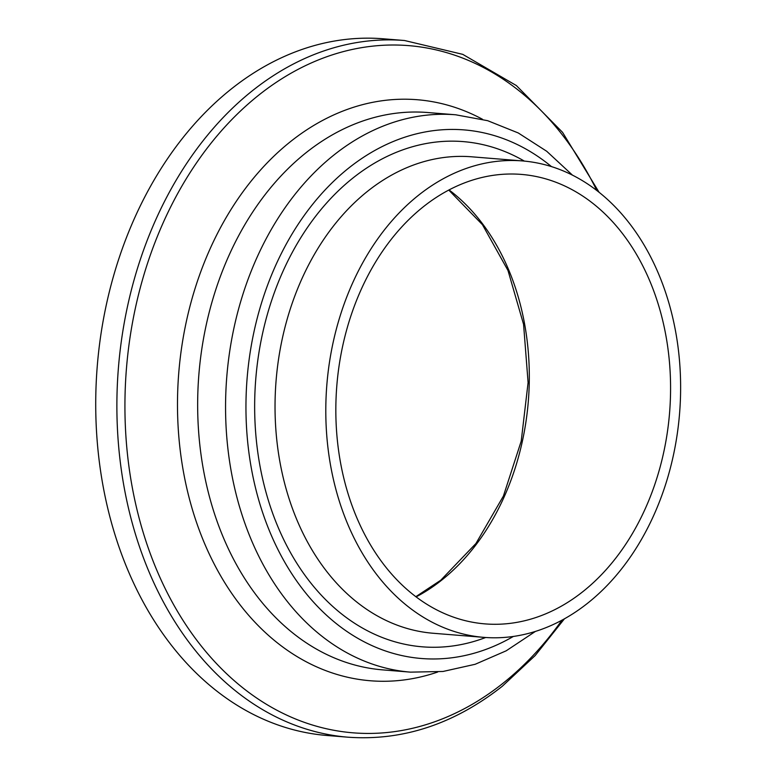 <?xml version="1.0" encoding="UTF-8"?>
<svg xmlns="http://www.w3.org/2000/svg" width="776" height="776" viewBox="0 0 776 776"><rect width="100%" height="100%" fill="white"/><g stroke="black" fill="none" stroke-linecap="round" stroke-linejoin="round"><path stroke-width="1.16" d="M583.212 591.37A225.476 166.927 94.6 0 0 667.418 344.806A225.476 166.927 94.6 0 0 521.433 174.416A225.476 166.927 94.6 0 0 336.823 385.653A225.476 166.927 94.6 0 0 484.971 623.885A225.476 166.927 94.6 0 0 583.212 591.37M599.043 192.225L562.542 132.327L516.35 85.544L462.758 54.359L404.548 40.517L383.402 38.8A349.481 258.738 94.6 0 0 97.252 366.224A349.481 258.738 94.6 0 0 326.89 735.483L348.046 737.2C402.783 741.061 454.183 724.086 502.256 686.294L535.168 655.555L564.443 618.812M588.014 602.903A239.008 176.947 94.6 0 0 677.273 341.537A239.008 176.947 94.6 0 0 522.52 160.933A239.008 176.947 94.6 0 0 326.841 384.847A239.008 176.947 94.6 0 0 483.885 637.368A239.008 176.947 94.6 0 0 588.014 602.903M416.072 596.909A225.476 166.927 94.6 0 0 441.961 579.914A225.476 166.927 94.6 0 0 529.271 382.151A225.476 166.927 94.6 0 0 449.081 189.936M404.548 40.517A349.481 258.738 94.6 0 0 118.408 367.94A349.481 258.738 94.6 0 0 348.046 737.2M596.783 190.459A344.738 255.226 94.6 0 0 248.446 103.751A344.738 255.226 94.6 0 0 158.896 575.055A344.738 255.226 94.6 0 0 503.178 683.122A344.738 255.226 94.6 0 0 561.931 620.199M482.497 119.271A291.456 215.776 94.6 0 0 178.761 372.839A291.456 215.776 94.6 0 0 437.664 672.035M427.809 112.53A279.593 206.988 94.6 0 0 198.879 374.449A279.593 206.988 94.6 0 0 382.587 669.872L410.504 672.142L442.989 671.473L475.154 664.285L506.204 650.802L535.411 631.422M427.789 112.53L455.706 114.79A279.593 206.988 94.6 0 0 226.786 376.729A279.593 206.988 94.6 0 0 410.504 672.142M551.455 166.588A265.159 196.309 94.6 0 0 247.107 378.378A265.159 196.309 94.6 0 0 513.343 636.456M524.324 161.088A253.432 187.627 94.6 0 0 255.76 379.086A253.432 187.627 94.6 0 0 485.679 637.503M522.52 160.933L471.76 156.81A239.008 176.947 94.6 0 0 276.081 380.715A239.008 176.947 94.6 0 0 433.115 633.255L483.885 637.368M415.8 596.705L440.749 580.235L475.95 543.481L503.42 496.029L521.22 441.127L528.097 382.558L523.577 324.349L507.989 270.485L482.449 224.691L448.78 190.091M572.426 175.104L546.721 151.271L518.252 132.958L487.658 120.687L455.706 114.79"/></g></svg>
